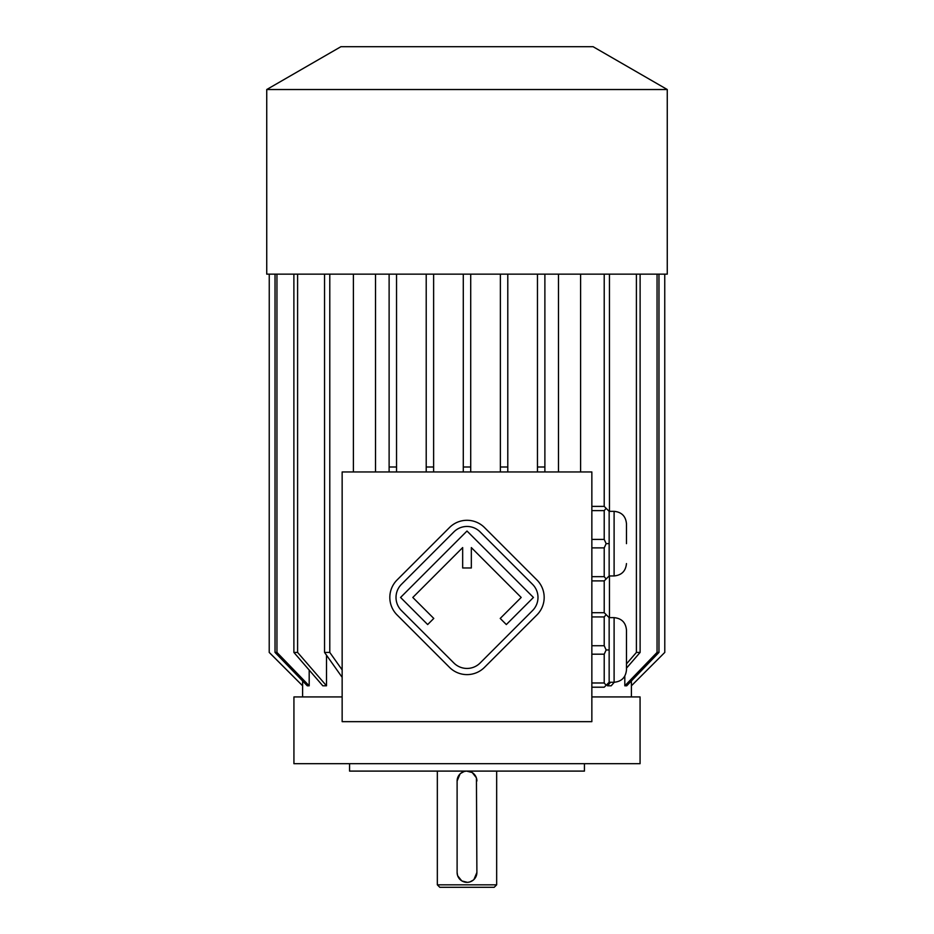 <?xml version="1.0" encoding="UTF-8"?>
<svg xmlns="http://www.w3.org/2000/svg" width="934" height="934" viewBox="0 0 934 934"><rect width="100%" height="100%" fill="white"/><g stroke="black" fill="none" stroke-linecap="round" stroke-linejoin="round"><path stroke-width="1.4" d="M591.852 721.655L591.852 471.95L342.148 471.95L342.148 721.655L591.852 721.655M609.155 575.951L614.105 575.951L614.105 511.33L609.155 511.33L609.155 575.951L604.216 580.901L591.852 580.901M604.216 274.152L604.216 506.391L591.852 506.391M604.216 506.391L606.143 508.318L604.216 510.618L591.852 510.618M609.155 511.33L606.143 508.318M591.852 539.408L604.216 539.408L606.143 543.646L604.216 547.884L604.216 576.663L591.852 576.663M604.216 547.884L591.852 547.884M604.216 576.663L606.143 578.975M606.143 543.646L609.155 543.646M604.216 539.408L604.216 510.618M609.155 682.264L614.105 682.264L614.105 617.643L609.155 617.643L609.155 682.264L604.216 687.214L591.852 687.214M604.216 580.901L604.216 612.704L591.852 612.704M604.216 612.704L606.143 614.63L604.216 616.93L591.852 616.93M609.155 617.643L606.143 614.63M604.216 616.93L604.216 645.721L591.852 645.721M604.216 645.721L606.143 649.959L604.216 654.185L591.852 654.185M609.155 649.959L606.143 649.959M604.216 654.185L604.216 682.976L591.852 682.976M604.216 682.976L606.143 685.287M266.739 89.524L667.261 89.524L593.09 46.7L340.91 46.7L266.739 89.524L266.739 274.152L544.884 274.152L544.884 467L537.459 467L537.459 471.95M375.526 471.95L375.526 274.152M558.474 274.152L558.474 471.95M631.372 681.003L631.407 685.801L664.786 652.422L664.751 274.152L664.786 652.422L631.407 685.801L631.407 696.927M624.811 676.088L624.811 685.801L626.726 685.801L658.972 652.422L657.057 652.422L657.057 274.152M607.497 683.933L607.497 685.801L611.198 685.801L614.268 682.264M580.609 274.152L580.609 471.95M353.391 274.152L353.391 471.95M326.503 655.201L326.503 685.801L322.802 685.801L293.883 652.422L293.883 274.152M309.189 670.098L309.189 685.801L307.274 685.801L275.028 652.422L275.028 274.152M302.628 681.003L302.593 696.927M342.148 696.927L293.93 696.927L293.93 763.685L640.07 763.685L640.07 696.927L591.852 696.927M329.784 274.152L329.784 652.422L342.148 669.9M324.542 274.152L324.542 652.422L329.784 652.422M342.148 677.313L324.542 652.422M297.596 274.152L297.596 652.422L293.883 652.422M297.596 652.422L326.503 685.801M276.943 274.152L276.943 652.422L275.028 652.422M276.943 652.422L309.189 685.801M269.249 652.422L302.628 685.801L269.214 652.422L269.249 274.152L269.214 652.422M658.972 274.152L658.972 652.422M624.811 685.801L657.057 652.422M636.404 274.152L636.404 652.422L640.117 652.422L626.469 668.184M640.117 274.152L640.117 652.422M607.497 685.801L610.556 682.264M626.469 663.899L636.404 652.422M609.458 274.152L609.458 511.33M609.458 575.951L609.458 617.643M396.541 274.152L396.541 471.95M389.116 274.152L389.116 467L396.541 467M389.116 467L389.116 471.95M537.459 274.152L537.459 467M544.884 471.95L544.884 467M500.379 274.152L500.379 471.95M500.379 467L507.792 467L507.792 274.152M507.792 471.95L507.792 467M433.621 274.152L433.621 471.95M426.208 274.152L426.208 467L433.621 467M426.208 467L426.208 471.95M463.287 471.95L463.287 467L470.713 467L470.713 471.95M463.287 274.152L463.287 467M470.713 274.152L470.713 467M544.884 274.152L667.261 274.152L667.261 89.524M614.105 682.264C621.612 681.528 625.733 677.407 626.469 669.9L626.469 630.006C625.733 622.499 621.612 618.378 614.105 617.643M626.469 543.646L626.469 523.694L626.469 543.646M349.561 763.685L349.561 771.099L584.439 771.099L584.439 763.685M476.889 780.987A9.889 9.889 0 0 0 467 771.099A9.889 9.889 0 0 0 457.111 780.987L457.111 872.461A9.889 9.889 0 0 0 467 882.35A9.889 9.889 0 0 0 476.889 872.461L476.433 778.01M496.666 884.825L437.334 884.825L439.809 887.3L494.191 887.3L496.666 884.825L496.666 771.099M457.111 872.461L457.567 875.45M457.672 875.753L461.665 880.785M461.98 880.984L467.397 882.35M467.934 882.315L469.825 881.941M469.93 881.918L473.281 880.108M473.958 879.489L476.889 872.461M476.328 777.707L472.335 772.663M472.02 772.476L466.603 771.11M466.066 771.145L464.175 771.507M464.07 771.542L460.719 773.352M460.042 773.971L457.111 780.987M536.933 614.934A24.728 24.728 0 0 0 536.933 579.967L484.477 527.523A24.728 24.728 0 0 0 449.523 527.523L397.067 579.967A24.728 24.728 0 0 0 397.067 614.934L449.523 667.378A24.728 24.728 0 0 0 484.477 667.378L536.933 614.934M532.555 610.567A18.54 18.54 0 0 0 532.555 584.345L480.111 531.89A18.54 18.54 0 0 0 453.889 531.89L401.445 584.345A18.54 18.54 0 0 0 401.445 610.567L453.889 663.012A18.54 18.54 0 0 0 480.111 663.012L532.555 610.567M500.215 618.436L506.333 624.554L533.431 597.456L467 531.026L400.569 597.456L427.667 624.554L433.785 618.436L412.805 597.456L462.669 547.581L462.669 567.977L471.331 567.977L471.331 547.581L521.195 597.456L500.215 618.436M614.105 511.33C621.612 512.066 625.733 516.187 626.469 523.694M614.105 575.951C621.612 575.227 625.733 571.106 626.469 563.587M437.334 884.825L437.334 771.099"/></g></svg>
